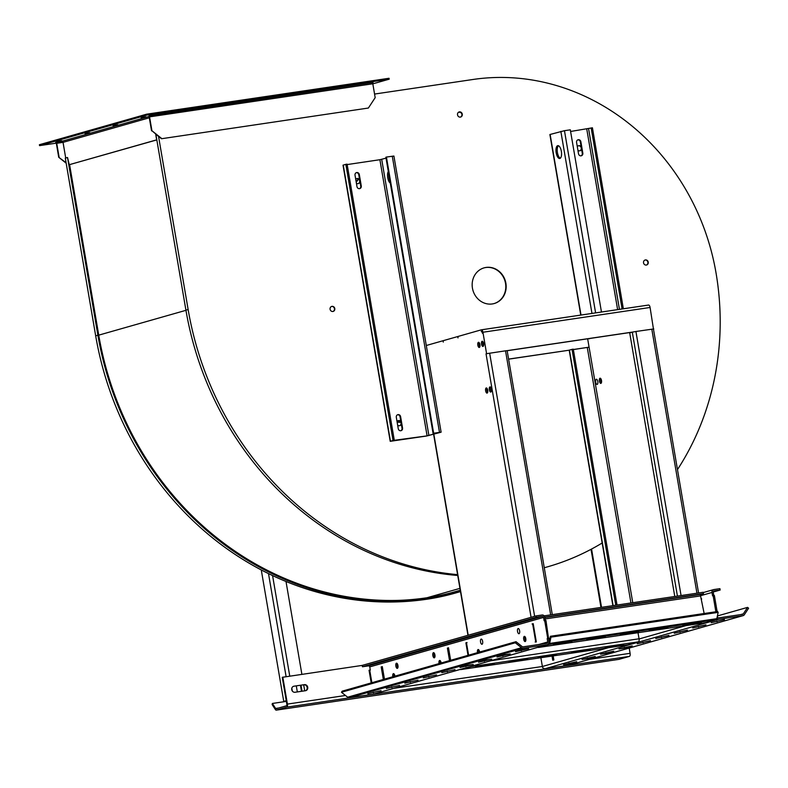 <?xml version="1.0" encoding="UTF-8"?>
<svg xmlns="http://www.w3.org/2000/svg" width="788" height="788" viewBox="0 0 788 788"><rect width="100%" height="100%" fill="white"/><g stroke="black" fill="none" stroke-linecap="round" stroke-linejoin="round"><path stroke-width="1.18" d="M457.739 575.476A309.526 281.661 -105.9 0 1 185.919 310.157L155.857 134.265M457.592 574.639A309.526 281.661 -105.9 0 1 188.135 309.526L158.546 136.403L161.471 138.737L368.38 108.035L161.471 138.737M374.566 94.058L472.938 79.49A227.23 206.771 -105.9 0 1 716.016 272.855A268.383 244.221 -105.9 0 1 677.473 469.599M602.17 543.001A268.383 244.221 -105.9 0 1 547.571 566.818A268.383 244.221 -105.9 0 1 544.272 567.734A268.383 244.221 -105.9 0 0 545.355 567.449L547.571 566.818M330.083 309.26A2.62 2.384 -105.9 0 1 334.733 308.256A2.62 2.384 -105.9 0 1 333.157 311.427A2.62 2.384 -105.9 0 1 330.083 309.26M643.53 262.828A2.62 2.384 -105.9 0 1 648.179 261.823A2.62 2.384 -105.9 0 1 646.603 264.995A2.62 2.384 -105.9 0 1 643.53 262.828M457.542 114.881A2.62 2.384 -105.9 0 1 462.201 113.876A2.62 2.384 -105.9 0 1 460.625 117.048A2.62 2.384 -105.9 0 1 457.542 114.881M472.445 288.172A18.548 16.873 -105.9 0 1 484.088 267.861A18.548 16.873 -105.9 0 1 505.394 281.07A18.548 16.873 -105.9 0 1 494.243 303.528A18.548 16.873 -105.9 0 1 472.445 288.172M390.218 441.319L343.016 165.175L345.843 164.337L393.045 440.482L390.218 441.319L426.535 436.03L441.113 432.188L393.911 156.044L386.425 157.058L433.636 433.213L441.113 432.188M356.757 178.62A2.62 2.384 -105.9 0 1 358.185 183.643M578.402 145.79A2.62 2.384 -105.9 0 1 579.83 150.803M398.137 420.684A2.62 2.384 -105.9 0 1 399.565 425.707M331.541 306.453A2.62 2.384 -105.9 0 1 332.969 311.477M644.988 260.02A2.62 2.384 -105.9 0 1 646.416 265.044M459.01 112.073A2.62 2.384 -105.9 0 1 460.438 117.097M483.901 267.91A18.548 16.873 -105.9 0 1 505.029 281.178A18.548 16.873 -105.9 0 1 494.056 303.577M156.802 139.811L69.285 164.702L156.812 139.9M69.6 164.653L98.736 335.097A308.601 280.814 74.1 0 0 428.849 597.698A267.457 243.374 74.1 0 0 457.079 591.621A267.457 243.374 74.1 0 0 460.33 590.665M460.488 591.591A268.383 244.221 -105.9 0 1 457.336 592.507A268.383 244.221 -105.9 0 1 429.007 598.614A309.526 281.661 -105.9 0 1 97.899 335.215L67.522 157.492L69.285 164.702M461.049 112.694A225.378 205.087 74.1 0 0 458.911 112.113M460.261 590.232L455.109 591.699A266.994 242.95 -105.9 0 1 426.929 597.767A308.138 280.39 -105.9 0 1 399.161 600.357M456.163 591.877A267.457 243.374 74.1 0 0 460.33 590.626M67.522 157.492L65.305 158.122L95.683 335.846A309.526 281.661 -105.9 0 0 426.791 599.244A268.383 244.221 -105.9 0 0 455.119 593.137L457.336 592.507M66.172 163.195L58.726 157.275L66.093 162.732M158.546 136.403L151.926 130.739L161.845 138.629M368.38 108.035L375.177 97.663L372.813 83.784A1.202 0.492 -98.4 0 1 373.088 82.464L149.129 115.737A2.137 0.877 81.6 0 0 149.178 116.969L151.552 130.847M65.709 158.004L63.04 142.362A1.202 1.093 74.1 0 0 61.75 141.328L149.119 116.457M61.75 141.328L56.372 142.145A2.137 0.877 81.6 0 1 56.726 143.288L59.1 157.167M156.654 139.831L155.679 134.127M623.347 308.778L592.418 127.804L570.601 131.468M601.461 312.018L570.315 129.823L564.464 130.69L549.886 134.521L580.756 315.092M393.045 440.482L427.096 435.872L439.625 432.474L433.636 433.213M347.163 164.574L379.895 159.718L386.031 158.142M355.743 179.408A2.62 2.384 -105.9 0 1 359.624 179.703L359.988 181.821A2.62 2.384 -105.9 0 1 356.403 183.23M577.308 146.686A2.62 2.384 -105.9 0 1 581.13 146.667L581.574 149.208A2.62 2.384 -105.9 0 1 577.919 150.301M397.044 421.58A2.62 2.384 -105.9 0 1 400.875 421.57L401.309 424.111A2.62 2.384 -105.9 0 1 397.664 425.205M56.372 142.145L55.672 142.352A1.202 0.492 81.6 0 1 55.702 142.342A1.202 0.492 81.6 0 1 56.352 143.396L58.726 157.275M151.926 130.739L149.553 116.86A1.202 0.492 81.6 0 1 149.828 115.54M580.874 141.751L582.825 153.158A2.384 2.177 -105.9 0 1 581.327 155.778A2.384 2.177 -105.9 0 1 578.52 153.798L576.57 142.382A2.384 2.177 -105.9 0 1 578.067 139.772A2.384 2.177 -105.9 0 1 580.874 141.751L580.323 141.909L581.13 146.667M557.668 145.681A6.491 2.669 -98.4 0 0 556.151 152.636A6.491 2.669 -98.4 0 0 559.716 158.487A6.491 2.669 -98.4 0 0 561.411 151.68A6.491 2.669 -98.4 0 0 557.815 145.652A6.491 2.669 -98.4 0 0 557.668 145.681M400.609 416.645A2.384 2.177 -105.9 0 0 397.802 414.675A2.384 2.177 -105.9 0 0 396.305 417.285L398.255 428.702A2.384 2.177 -105.9 0 0 401.062 430.672A2.384 2.177 -105.9 0 0 402.56 428.061L400.609 416.645L400.058 416.803L400.875 421.57M359.328 174.572A2.384 2.177 -105.9 0 0 356.531 172.592A2.384 2.177 -105.9 0 0 355.024 175.212L356.974 186.618A2.384 2.177 -105.9 0 0 359.781 188.598A2.384 2.177 -105.9 0 0 361.278 185.978L359.328 174.572L358.776 174.729L359.624 179.703M389.873 180.619A6.491 2.669 81.6 0 1 388.799 174.345M359.988 181.821L360.727 186.135A2.384 2.177 -105.9 0 1 359.505 188.657M356.255 172.69A2.384 2.177 -105.9 0 1 358.776 174.729M581.574 149.208L582.273 153.315A2.384 2.177 -105.9 0 1 581.042 155.837M577.801 139.87A2.384 2.177 -105.9 0 1 580.323 141.909M401.309 424.111L402.008 428.219A2.384 2.177 -105.9 0 1 400.777 430.731M397.536 414.774A2.384 2.177 -105.9 0 1 400.058 416.803M56.303 143.15L39.558 145.632L146.804 115.097L389.203 79.184L372.822 83.843M89.812 132.778L85.005 133.546L89.812 132.778M117.855 124.79L113.048 125.558L117.855 124.79M61.769 140.757L56.963 141.535L61.769 140.757M145.908 116.801L141.091 117.579L145.908 116.801M298.297 93.151L293.481 93.93L298.297 93.151M234.913 102.548L230.096 103.317L234.913 102.548M361.682 83.764L356.875 84.533L361.682 83.764M171.528 111.935L166.711 112.704L171.528 111.935M39.558 145.632L39.4 144.716L146.647 114.181L389.045 78.268L389.203 79.184M591.167 127.991L622.096 308.965M508.624 359.17L569.212 350.197M443.073 340.721L443.299 342.091L443.161 340.692L426.298 345.499M443.161 340.692L457.867 336.515L458.005 337.904L457.769 336.535M550.674 614.876L505.532 350.818L486.59 353.694L482.926 332.24A2.778 1.143 -98.4 0 0 481.409 329.808A2.778 1.143 -98.4 0 0 481.35 329.817L457.858 336.506M558.465 145.741A6.491 2.669 -98.4 0 0 557.372 152.281A6.491 2.669 -98.4 0 0 560.317 158.211M394.296 440.295L347.094 164.15L345.843 164.337M390.316 183.18A6.491 2.669 81.6 0 1 387.745 177.763A6.491 2.669 81.6 0 1 388.307 171.449M146.804 115.097L146.647 114.181M481.468 329.808L648.514 305.054A2.778 1.143 81.6 0 1 648.573 305.045A2.778 1.143 81.6 0 1 650.09 307.478L653.449 329.02M490.707 660.768L639.048 638.782L638.014 632.715M639.048 638.782A2.778 1.143 81.6 0 1 639.078 638.97A2.778 1.143 81.6 0 1 638.408 641.846L627.957 644.82A2.778 1.143 81.6 0 1 627.898 644.83A2.778 1.143 81.6 0 1 627.839 644.84M508.605 359.092L569.222 350.187M482.522 333.314L482.364 332.398A1.389 0.571 -98.4 0 0 481.606 331.187A1.389 0.571 -98.4 0 0 481.576 331.187L482.522 333.314M489.338 389.774A2.62 1.084 81.6 0 1 489.998 386.878A2.62 1.084 81.6 0 1 491.446 389.311A2.62 1.084 81.6 0 1 490.766 392.069A2.62 1.084 81.6 0 1 489.338 389.774M485.635 390.828A2.62 1.084 81.6 0 1 486.294 387.932A2.62 1.084 81.6 0 1 487.742 390.365A2.62 1.084 81.6 0 1 487.063 393.114A2.62 1.084 81.6 0 1 485.635 390.828M481.527 344.129A2.62 1.084 81.6 0 1 482.197 341.243A2.62 1.084 81.6 0 1 483.645 343.676A2.62 1.084 81.6 0 1 482.955 346.424A2.62 1.084 81.6 0 1 481.527 344.129M477.833 345.183A2.62 1.084 81.6 0 1 478.493 342.288A2.62 1.084 81.6 0 1 479.941 344.72A2.62 1.084 81.6 0 1 479.262 347.478A2.62 1.084 81.6 0 1 477.833 345.183M420.831 361.702A2.62 1.084 81.6 0 1 420.674 360.825M428.633 407.347A2.62 1.084 81.6 0 1 428.475 406.47M478.749 652.287A2.62 1.084 81.6 0 1 478.74 652.218A2.62 1.084 81.6 0 1 478.848 649.923M525.695 640.949A2.62 1.084 81.6 0 1 524.966 639.058A2.62 1.084 81.6 0 1 525.074 636.753M601.53 607.341L591.561 549.039M591.03 549.325L600.958 607.42M588.853 338.623A2.62 1.084 -98.4 0 0 589.335 338.791A2.62 1.084 -98.4 0 0 589.749 338.485M596.309 379.264A2.62 1.084 -98.4 0 0 595.698 382.072A2.62 1.084 -98.4 0 0 597.137 384.436A2.62 1.084 -98.4 0 0 597.826 381.688A2.62 1.084 -98.4 0 0 596.368 379.255A2.62 1.084 -98.4 0 0 596.309 379.264M481.773 331.216L481.212 331.295M674.774 596.486L629.72 332.92L632.311 332.181L507.176 350.719M677.424 596.092L632.311 332.181L633.197 331.975L507.147 350.65L552.29 614.64M653.764 328.931L635.926 331.492L681.068 595.561M713.81 595.58L713.248 592.271A1.202 1.093 -105.9 0 1 714.135 590.921L720.153 590.035L719.917 588.666L713.898 589.552A2.6 2.364 74.1 0 0 711.997 592.458L712.569 595.836L714.381 595.492L717.129 611.587M705.595 622.697A2.778 1.143 -98.4 0 0 705.654 622.687A2.778 1.143 -98.4 0 0 705.713 622.678L716.164 619.703A2.778 1.143 -98.4 0 0 716.814 618.678L718.144 612.375L550.97 637.137L550.408 636.28L549.088 642.584A1.389 0.571 81.6 0 1 548.99 642.88M538.007 647.303A2.778 1.143 -98.4 0 0 538.49 647.46A2.778 1.143 -98.4 0 0 538.549 647.44L549 644.466A2.778 1.143 -98.4 0 0 549.64 643.441L550.97 637.137M471.687 666.185A2.778 1.143 81.6 0 1 471.234 666.609L460.793 669.583A2.778 1.143 81.6 0 1 460.724 669.593A2.778 1.143 81.6 0 1 460.241 669.436M394 688.298L542.371 666.5A2.6 2.364 74.1 0 0 545.148 668.716L569.005 665.18A2.6 2.364 74.1 0 0 569.547 665.023M716.873 618.422A2.6 2.364 74.1 0 0 718.971 619.22L742.828 615.694A2.6 2.364 74.1 0 0 744.355 614.699L748.6 608.218L747.546 607.381L743.301 613.862A1.202 1.093 -105.9 0 1 742.591 614.325L718.735 617.851A1.202 1.093 -105.9 0 1 717.444 616.827L717.336 616.196M573.359 349.576L589.079 347.173L587.651 338.801M573.339 349.508L589.079 347.173L632.764 602.712M515.273 642.781L516.002 641.688L342.179 691.175L341.46 692.268L515.273 642.781L521.479 647.716A2.6 2.364 -105.9 0 0 523.262 648.219L547.118 644.683A2.6 2.364 -105.9 0 0 549.019 641.787L545.956 620.442L544.144 620.786L543.572 617.408A1.202 1.093 74.1 0 0 542.282 616.383L536.264 617.28L536.027 615.911L542.045 615.014A2.6 2.364 -105.9 0 1 544.823 617.231L545.385 620.53M491.318 391.478A2.62 1.084 81.6 0 1 490.589 389.587A2.62 1.084 81.6 0 1 490.697 387.282M487.614 392.532A2.62 1.084 81.6 0 1 486.885 390.641A2.62 1.084 81.6 0 1 486.994 388.336M483.517 345.834A2.62 1.084 81.6 0 1 482.788 343.942A2.62 1.084 81.6 0 1 482.896 341.637M479.813 346.887A2.62 1.084 81.6 0 1 479.084 344.996A2.62 1.084 81.6 0 1 479.193 342.691M433.075 433.37L385.874 157.216L386.425 157.058M525.852 638.979L524.995 639.226M525.823 638.812L524.966 639.058M479.596 651.971L478.74 652.218M477.528 652.641A2.62 1.084 81.6 0 1 478.139 649.519A2.62 1.084 81.6 0 1 479.577 651.814A2.62 1.084 81.6 0 1 479.606 652.04M525.803 638.644A2.62 1.084 81.6 0 1 525.143 641.54A2.62 1.084 81.6 0 1 523.685 639.107A2.62 1.084 81.6 0 1 524.375 636.359A2.62 1.084 81.6 0 1 525.803 638.644M373.837 694.021A2.6 2.364 -105.9 0 1 373.295 694.179L349.439 697.705A2.6 2.364 -105.9 0 1 347.656 697.203L341.46 692.268M282.803 677.158L287.403 704.088A2.778 1.143 81.6 0 1 286.763 707.141L276.312 710.126A2.778 1.143 81.6 0 1 276.253 710.136A2.778 1.143 81.6 0 1 275.396 709.545L272.136 704.541L272.362 703.457L275.623 708.461A1.389 0.571 -98.4 0 0 276.046 708.757A1.389 0.571 -98.4 0 0 276.076 708.757L286.527 705.772A1.389 0.571 -98.4 0 0 286.852 704.245L282.252 677.316L362.214 665.397L362.441 666.766L368.459 665.88A1.202 1.093 74.1 0 1 369.749 666.904L370.291 670.046L369.04 670.233L371.197 682.91M536.027 615.911L362.214 665.397M434.021 654.759L434.868 654.631M601.5 380.496A2.62 1.084 -98.4 0 0 600.072 378.201A2.62 1.084 -98.4 0 0 599.382 380.949A2.62 1.084 -98.4 0 0 600.84 383.382A2.62 1.084 -98.4 0 0 601.5 380.496M505.532 350.818L507.147 350.65M633.197 331.975L635.926 331.492M704.147 613.507L700.562 595.905A1.389 0.571 81.6 0 1 700.532 595.718A1.389 0.571 81.6 0 1 700.877 594.379L703.467 593.64L703.231 592.271L544.163 615.842M715.878 611.764L713.13 595.679M542.341 666.323L540.873 657.724M552.033 656.069L552.743 660.245L553.856 659.93L553.166 655.902M667.919 627.731L649.391 630.38L667.86 627.406M701.359 622.776L682.832 625.426L701.3 622.451M620.225 634.458L638.753 631.818L620.225 634.458M586.794 639.413L605.322 636.773L586.794 639.413M553.363 644.367L571.891 641.718L553.363 644.367M509.038 661.556L527.566 658.906L509.038 661.556M475.597 666.51L494.125 663.86L475.597 666.51M556.732 654.828L538.204 657.468L556.673 654.493M590.163 649.873L571.635 652.513L590.104 649.548M623.594 644.919L605.066 647.569L623.544 644.594M650.464 640.742L637.246 643.776L650.445 640.614M668.953 635.473L655.744 638.507L668.933 635.355M687.451 630.213L674.232 633.247L687.422 630.085M705.94 624.943L692.721 627.977L705.92 624.825M724.428 619.683L711.219 622.717L724.408 619.555M624.579 648.11L632.232 645.894L619.023 648.928L624.579 648.11L624.451 647.381M606.09 653.37L613.744 651.164L600.525 654.198L606.09 653.37L605.962 652.651M587.592 658.64L595.255 656.424L582.036 659.457L587.592 658.64L587.474 657.911M569.103 663.9L576.757 661.693L563.548 664.727L569.103 663.9L568.975 663.181M613.123 605.627L569.438 350.089L572.029 349.35L615.773 605.233M572.029 349.35L573.28 349.163L617.024 605.046M440.285 663.24A2.62 1.084 81.6 0 1 440.384 660.866M394.059 676.399A2.62 1.084 81.6 0 1 394.158 674.035M397.841 667.781A2.62 1.084 81.6 0 1 397.221 663.585M434.818 657.251A2.62 1.084 81.6 0 1 434.198 653.055M371.877 682.723L369.769 670.44L370.291 670.046M516.002 641.688L522.198 646.613A1.202 1.093 74.1 0 0 523.025 646.85L546.882 643.313A1.202 1.093 74.1 0 0 547.768 641.964L547.187 638.595L549 638.25M544.695 620.629L547.739 638.428M468.584 655.183L466.486 642.9L466.998 642.515L465.885 642.831L468.023 655.34M535.722 641.856L532.678 624.057L532.087 623.988L533.2 623.663L536.313 641.925L535.17 642.013L536.293 641.767M517.529 631.434A2.62 1.084 81.6 0 1 518.189 628.538A2.62 1.084 81.6 0 1 519.637 630.971A2.62 1.084 81.6 0 1 518.957 633.729A2.62 1.084 81.6 0 1 517.529 631.434M439.064 663.585A2.62 1.084 81.6 0 1 439.684 660.472A2.62 1.084 81.6 0 1 441.113 662.757A2.62 1.084 81.6 0 1 441.142 662.994M392.838 676.754A2.62 1.084 81.6 0 1 393.458 673.632A2.62 1.084 81.6 0 1 394.886 675.927A2.62 1.084 81.6 0 1 394.916 676.153M397.95 665.476A2.62 1.084 81.6 0 1 397.28 668.372A2.62 1.084 81.6 0 1 395.832 665.939A2.62 1.084 81.6 0 1 396.512 663.181A2.62 1.084 81.6 0 1 397.95 665.476M434.927 654.946A2.62 1.084 81.6 0 1 434.267 657.842A2.62 1.084 81.6 0 1 432.819 655.409A2.62 1.084 81.6 0 1 433.499 652.651A2.62 1.084 81.6 0 1 434.927 654.946M480.542 641.964A2.62 1.084 81.6 0 1 481.202 639.068A2.62 1.084 81.6 0 1 482.66 641.501A2.62 1.084 81.6 0 1 481.97 644.259A2.62 1.084 81.6 0 1 480.542 641.964M450.647 660.295L448.51 647.775L447.397 648.1L449.534 660.61M384.445 679.138L382.308 666.628L381.195 666.943L383.342 679.453M441.802 672.656L455.021 669.623L441.802 672.656M423.314 677.926L436.522 674.892L423.314 677.926M404.815 683.186L418.034 680.152L404.815 683.186M386.327 688.456L399.546 685.422L386.327 688.456M367.838 693.716L381.057 690.682L367.838 693.716M467.688 665.289L460.034 667.505L473.243 664.471L467.688 665.289M486.176 660.029L478.523 662.235L491.742 659.201L486.176 660.029M504.675 654.759L497.011 656.975L510.23 653.942L504.675 654.759M523.163 649.499L515.51 651.706L528.718 648.672L523.163 649.499M303.882 684.811A3.083 2.807 -105.9 0 1 305.517 690.712L295.027 692.268A3.083 2.807 -105.9 0 1 293.668 686.269A3.083 2.807 -105.9 0 1 293.993 686.2L304.434 684.654L293.993 686.2M369.05 670.312L370.301 670.125M286.005 581.495L301.883 674.331M304.434 684.654A3.083 2.807 -105.9 0 1 305.803 690.652A3.083 2.807 -105.9 0 1 305.478 690.721M536.264 617.28L362.441 666.766M713.229 592.005L720.153 590.035M629.208 648.061L630.105 653.321A2.778 1.143 81.6 0 1 629.464 656.374L619.013 659.349A2.778 1.143 81.6 0 1 618.954 659.359A2.778 1.143 81.6 0 1 618.895 659.369M600.771 378.604A2.62 1.084 -98.4 0 0 601.392 382.801M701.064 598.87L701.675 599.018M533.249 623.968L532.678 624.057M701.084 598.949L701.645 598.86M703.467 593.64L544.803 617.152M548.438 638.408L547.187 638.595M533.22 623.81L532.087 623.988M467.028 642.663L465.885 642.831M448.53 647.923L447.397 648.1M382.338 666.776L381.195 666.943M535.17 642.013L536.303 641.846M286.271 700.867L283.749 701.409L286.241 700.699M303.675 684.841L304.7 690.84M717.385 615.97L747.546 607.381M283.749 701.409L261.281 569.96M296.298 685.934L297.322 691.933M300.455 685.314L301.479 691.312M302.04 691.234L301.016 685.235M718.144 612.375L717.582 611.518L550.408 636.28M272.362 703.457L286.359 701.389M356.146 181.732A165.244 150.37 -105.9 0 1 358.343 178.906M356.225 182.205A165.244 150.37 -105.9 0 1 358.619 179.093M400.865 422.329A32.003 29.126 -105.9 0 1 398.058 422.23L398.098 420.753A30.515 27.767 74.1 0 0 398.176 420.753M398.098 420.772L398.344 420.703A30.515 27.767 74.1 0 0 399.27 420.772M398.058 422.151L398.314 422.082A31.904 29.028 74.1 0 0 400.806 422.181M398.314 422.082L398.344 420.703M188.135 309.526L185.919 310.157M185.948 310.314L98.746 335.146M97.899 335.215L95.683 335.846M149.326 117.786L63.04 142.362L56.726 143.288M550.122 134.423L581.002 315.052M390.454 441.221L343.253 165.076M459.946 588.37L426.929 597.767M429.007 598.614L426.791 599.244M149.553 116.86L372.813 83.784M586.764 129.074L617.625 309.625M560.849 131.369L591.965 313.427M427.096 435.872L379.895 159.718M588.577 128.73L619.447 309.359M582.825 153.158L582.273 153.315M564.464 130.69L595.61 312.885M428.899 435.528L381.697 159.383M402.56 428.061L402.008 428.219M361.278 185.978L360.727 186.135M433.853 434.286L468.2 635.217M439.487 432.346L392.276 156.191M639.078 638.97L686.062 625.593M531.073 617.319L486.038 353.851M650.09 307.478L482.926 332.24M696.947 593.206L651.804 329.148M700.532 595.718L711.997 592.458M705.713 622.678L538.549 647.44M471.234 666.609L638.408 641.846M542.371 666.5L608.306 647.736M545.148 668.716L718.971 619.22M587.277 347.518L630.942 602.978M489.653 353.172L534.628 616.305M547.118 644.683L373.295 694.179M716.164 619.703L549 644.466M460.793 669.583L627.957 644.82M569.005 665.18L742.828 615.694M547.768 641.964L538.854 644.505M543.572 617.408L369.749 666.904M523.262 648.219L349.439 697.705M289.757 676.134L272.569 575.585M287.403 704.088L345.499 695.489M589.71 659.31L630.105 653.321M700.877 594.379L544.863 617.496M700.562 595.905L545.119 618.935M286.763 707.141L629.464 656.374M716.814 618.678L549.64 643.441M642.949 642.121L643.067 642.841M661.437 636.852L661.556 637.581M679.926 631.592L680.054 632.311M698.414 626.322L698.542 627.051M716.913 621.062L717.031 621.781M542.282 616.383L368.459 665.88M521.479 647.716L347.656 697.203M447.239 671.11L447.357 671.839M428.741 676.38L428.869 677.099M410.252 681.64L410.381 682.369M391.764 686.909L391.882 687.629M373.276 692.169L373.394 692.898M465.728 665.85L465.856 666.569M484.216 660.58L484.344 661.309M502.714 655.32L502.833 656.04M521.203 650.051L521.321 650.78M292.309 691.037L291.816 688.16M286.113 676.675L268.501 573.625M740.69 614.601L743.301 613.862M276.312 710.126L619.013 659.349M275.623 708.461L278.696 708.008M467.964 635.286L433.617 434.355M481.409 329.808L648.573 305.045M698.562 592.96L653.439 328.99M703.28 592.556L713.623 589.611M705.654 622.687L538.49 647.46M569.202 350.177L612.877 605.657M547.394 644.623L373.571 694.12M460.724 669.593L627.898 644.83M569.281 665.121L743.094 615.635M276.253 710.136L618.954 659.359"/></g></svg>
